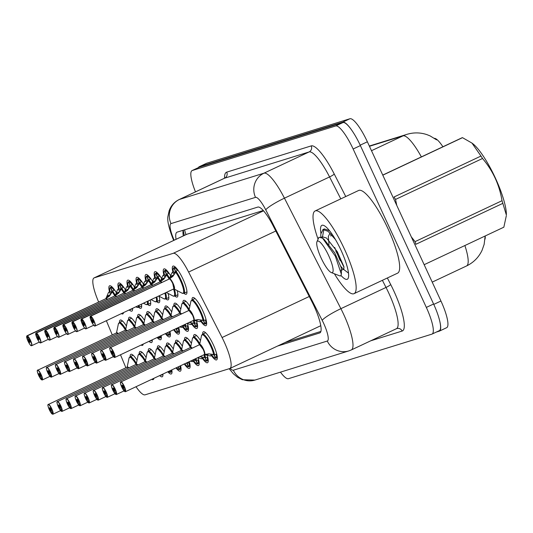 <?xml version="1.0" encoding="UTF-8"?>
<svg xmlns="http://www.w3.org/2000/svg" width="533" height="533" viewBox="0 0 533 533"><rect width="100%" height="100%" fill="white"/><g stroke="black" fill="none" stroke-linecap="round" stroke-linejoin="round"><path stroke-width="0.8" d="M163.904 275.135A15.537 3.498 64.8 0 1 163.951 268.918A15.537 3.498 64.8 0 1 170.713 275.808M118.599 289.199A15.537 3.498 64.8 0 1 118.646 282.983A15.537 3.498 64.8 0 1 125.408 289.872M127.66 286.388A15.537 3.498 64.8 0 1 127.707 280.171A15.537 3.498 64.8 0 1 134.469 287.06M154.843 277.946A15.537 3.498 64.8 0 1 154.89 271.73A15.537 3.498 64.8 0 1 161.652 278.619M145.782 280.758A15.537 3.498 64.8 0 1 145.829 274.542A15.537 3.498 64.8 0 1 152.591 281.437M136.721 283.576A15.537 3.498 64.8 0 1 136.768 277.36A15.537 3.498 64.8 0 1 143.53 284.249M109.545 292.017A15.537 3.498 64.8 0 1 109.585 285.801A15.537 3.498 64.8 0 1 116.347 292.69M172.965 272.316A15.537 3.498 64.8 0 1 173.012 266.1A15.537 3.498 64.8 0 1 182.999 279.112A15.537 3.498 64.8 0 1 186.244 294.223A15.537 3.498 64.8 0 1 183.978 293.27M164.824 308.334A15.537 3.498 64.8 0 1 165.536 305.982A15.537 3.498 64.8 0 1 171.713 311.925M173.885 305.522A15.537 3.498 64.8 0 1 174.597 303.164A15.537 3.498 64.8 0 1 180.774 309.113M182.946 302.704A15.537 3.498 64.8 0 1 183.658 300.352A15.537 3.498 64.8 0 1 189.835 306.302M146.702 313.964A15.537 3.498 64.8 0 1 147.414 311.605A15.537 3.498 64.8 0 1 153.591 317.555M137.641 316.775A15.537 3.498 64.8 0 1 138.353 314.423A15.537 3.498 64.8 0 1 144.53 320.366M155.763 311.145A15.537 3.498 64.8 0 1 156.475 308.794A15.537 3.498 64.8 0 1 162.652 314.743M128.58 319.587A15.537 3.498 64.8 0 1 129.292 317.235A15.537 3.498 64.8 0 1 135.469 323.185M119.519 322.405A15.537 3.498 64.8 0 1 120.231 320.047A15.537 3.498 64.8 0 1 126.414 325.996M192.007 299.892A15.537 3.498 64.8 0 1 192.719 297.541A15.537 3.498 64.8 0 1 202.7 310.552A15.537 3.498 64.8 0 1 205.951 325.656A15.537 3.498 64.8 0 1 200.774 321.226M130.165 356.65A15.537 3.498 64.8 0 1 130.878 354.298A15.537 3.498 64.8 0 1 137.054 360.248M139.226 353.839A15.537 3.498 64.8 0 1 139.939 351.487A15.537 3.498 64.8 0 1 146.115 357.43M148.287 351.027A15.537 3.498 64.8 0 1 149 348.669A15.537 3.498 64.8 0 1 155.176 354.618M157.348 348.209A15.537 3.498 64.8 0 1 158.061 345.857A15.537 3.498 64.8 0 1 164.237 351.807M166.409 345.397A15.537 3.498 64.8 0 1 167.122 343.045A15.537 3.498 64.8 0 1 173.298 348.988M175.47 342.586A15.537 3.498 64.8 0 1 176.183 340.227A15.537 3.498 64.8 0 1 182.359 346.177M184.531 339.768A15.537 3.498 64.8 0 1 185.237 337.416A15.537 3.498 64.8 0 1 191.42 343.365M193.592 336.956A15.537 3.498 64.8 0 1 194.298 334.604A15.537 3.498 64.8 0 1 200.481 340.547M202.653 334.144A15.537 3.498 64.8 0 1 203.359 331.786A15.537 3.498 64.8 0 1 213.347 344.798A15.537 3.498 64.8 0 1 216.598 359.908A15.537 3.498 64.8 0 1 211.421 355.478M120.491 354.765L125.748 367.444A27.423 6.169 -115.2 0 0 125.875 367.763M484.97 239.284A24.678 5.55 -115.2 0 0 485.19 235.972M442.903 146.768A24.678 5.55 -115.2 0 0 434.435 138.32M263.282 210.502L186.777 234.273L94.055 277.92A27.423 6.169 -115.2 0 0 97.885 300.226L98.645 302.064M135.995 386.731A27.423 6.169 -115.2 0 0 145.096 394.826L229.71 368.55A27.423 6.169 -115.2 0 0 229.89 368.483A27.423 6.169 -115.2 0 0 222.068 337.529L188.615 272.05A27.423 6.169 -115.2 0 0 173.258 253.308L94.234 277.846A27.423 6.169 -115.2 0 0 94.055 277.92M106.367 320.706L112.263 334.911M177.176 290.605A15.537 3.498 64.8 0 1 177.183 297.034A15.537 3.498 64.8 0 1 174.917 296.082M168.115 293.416A15.537 3.498 64.8 0 1 168.122 299.846A15.537 3.498 64.8 0 1 165.856 298.893M159.054 296.228A15.537 3.498 64.8 0 1 159.061 302.664A15.537 3.498 64.8 0 1 156.795 301.711M150.246 300.052A15.537 3.498 64.8 0 1 150 305.476A15.537 3.498 64.8 0 1 147.734 304.523M141.452 304.19A15.537 3.498 64.8 0 1 140.945 308.287A15.537 3.498 64.8 0 1 138.673 307.334M132.57 308.374A15.537 3.498 64.8 0 1 131.884 311.105A15.537 3.498 64.8 0 1 129.612 310.153M123.496 312.644A15.537 3.498 64.8 0 1 122.823 313.917A15.537 3.498 64.8 0 1 121.411 313.624M196.517 320.779A15.537 3.498 64.8 0 1 196.89 328.468A15.537 3.498 64.8 0 1 191.713 324.044M187.456 323.591A15.537 3.498 64.8 0 1 187.829 331.286A15.537 3.498 64.8 0 1 182.652 326.856M178.682 327.382A15.537 3.498 64.8 0 1 178.768 334.098A15.537 3.498 64.8 0 1 173.651 329.747M169.947 331.486A15.537 3.498 64.8 0 1 169.707 336.909A15.537 3.498 64.8 0 1 165.377 333.638M161.159 335.623A15.537 3.498 64.8 0 1 160.646 339.728A15.537 3.498 64.8 0 1 157.162 337.509M152.271 339.807A15.537 3.498 64.8 0 1 151.585 342.539A15.537 3.498 64.8 0 1 149.047 341.327M143.197 344.078A15.537 3.498 64.8 0 1 142.524 345.351A15.537 3.498 64.8 0 1 141.118 345.058M207.164 355.025A15.537 3.498 64.8 0 1 207.537 362.72A15.537 3.498 64.8 0 1 202.36 358.289M198.103 357.843A15.537 3.498 64.8 0 1 198.476 365.531A15.537 3.498 64.8 0 1 193.299 361.108M189.322 361.627A15.537 3.498 64.8 0 1 189.415 368.35A15.537 3.498 64.8 0 1 184.298 363.999M180.594 365.738A15.537 3.498 64.8 0 1 180.354 371.161A15.537 3.498 64.8 0 1 176.023 367.89M171.806 369.875A15.537 3.498 64.8 0 1 171.293 373.973A15.537 3.498 64.8 0 1 167.808 371.754M162.918 374.059A15.537 3.498 64.8 0 1 162.232 376.791A15.537 3.498 64.8 0 1 159.687 375.578M153.844 378.33A15.537 3.498 64.8 0 1 153.171 379.603A15.537 3.498 64.8 0 1 151.765 379.309M439.518 320.166A27.423 6.169 64.8 0 1 439.432 331.1A27.423 6.169 64.8 0 1 439.252 331.166L436.267 332.092M198.403 167.609A27.423 6.169 64.8 0 1 199.215 166.736A27.423 6.169 64.8 0 1 199.395 166.662L342.679 122.164A27.423 6.169 64.8 0 1 351.773 130.259M199.215 166.736L206.471 163.318A27.423 6.169 64.8 0 1 206.651 163.251L349.928 118.752A27.423 6.169 64.8 0 1 367.37 141.785L440.951 301.025A27.423 6.169 64.8 0 1 446.681 327.682L439.432 331.1M195.484 191.873A27.423 6.169 64.8 0 1 192.073 170.587A27.423 6.169 64.8 0 1 192.26 170.513L335.697 125.968A27.423 6.169 64.8 0 1 353.139 149.007L426.333 307.414A27.423 6.169 64.8 0 1 432.07 334.071A27.423 6.169 64.8 0 1 431.883 334.144L288.446 378.69A27.423 6.169 64.8 0 1 280.458 372.141M192.073 170.587L199.329 167.169A27.423 6.169 64.8 0 1 199.509 167.102L342.952 122.557A27.423 6.169 64.8 0 1 360.388 145.589L433.589 304.003A27.423 6.169 64.8 0 1 439.319 330.66L432.07 334.071M277.526 346.057L319.693 332.965A27.423 6.169 -115.2 0 0 319.873 332.892A27.423 6.169 -115.2 0 0 312.052 301.945L273.163 225.825A27.423 6.169 -115.2 0 0 257.812 207.077L177.156 232.128A27.423 6.169 -115.2 0 0 176.976 232.195A27.423 6.169 -115.2 0 0 176.057 239.324M320.906 331.426L284.782 342.646M183.305 235.912A27.423 6.169 64.8 0 1 183.192 230.249M215.838 358.203L215.592 358.316A13.711 3.085 64.8 0 1 212.281 355.731L210.262 355.964A13.711 3.085 -115.2 0 1 210.255 355.957L204.232 354.598M204.219 354.545L204.399 354.612A5.65 1.273 64.8 0 1 204.299 354.585A0.46 0.446 -118.3 0 1 204.339 354.565L208.743 353.865L214.506 354.638C213.04 346.843 204.892 332.832 202.62 334.164A13.711 3.085 -115.2 0 0 202.527 334.198A13.711 3.085 -115.2 0 0 202.527 334.204L205.631 332.739M120.545 382.154A5.483 1.233 64.8 0 1 120.778 381.775A5.483 1.233 64.8 0 1 124.302 386.365A5.483 1.233 64.8 0 1 125.462 391.688L125.222 391.602A5.303 1.193 -115.2 0 0 124.096 386.452A5.303 1.193 -115.2 0 0 120.724 382.001A5.303 1.193 -115.2 0 0 121.797 387.165A5.303 1.193 -115.2 0 0 125.122 391.628L123.756 388.444M216.171 354.332L214.506 354.638A13.711 3.085 -115.2 0 0 211.341 345.684A13.711 3.085 -115.2 0 0 202.62 334.164L201.507 335.67A13.365 3.005 64.8 0 1 207.23 339.708A13.365 3.005 64.8 0 1 213.74 354.725M216.025 354.218L216.245 354.498A13.711 3.085 64.8 0 1 215.852 358.236L214.286 354.931A10.054 2.259 -115.2 0 0 214.559 354.618M203.113 349.268A5.483 1.233 -115.2 0 0 199.622 344.664A5.483 1.233 -115.2 0 0 199.589 344.678L203.106 349.268A5.483 1.233 -115.2 0 1 204.272 354.598L125.462 391.688M123.696 388.47A1.826 0.413 64.8 0 1 122.55 386.931A1.826 0.413 64.8 0 1 122.17 385.152A1.826 0.413 64.8 0 1 123.343 386.685A1.826 0.413 64.8 0 1 123.729 388.464L125.222 391.602M215.852 358.236L217.304 357.55M215.592 358.316L214.093 354.991L214.399 354.845M213.113 354.592A10.054 2.259 -115.2 0 0 214.093 354.991M205.192 323.951L204.945 324.064A13.711 3.085 64.8 0 1 201.634 321.486L199.615 321.712A13.711 3.085 -115.2 0 0 199.615 321.712L193.586 320.346M193.646 320.333L193.752 320.366A5.65 1.273 64.8 0 1 193.652 320.333A0.46 0.446 -118.3 0 1 193.692 320.313L198.103 319.613L203.859 320.386C202.393 312.591 194.245 298.587 191.973 299.912A13.711 3.085 -115.2 0 0 191.88 299.952L194.985 298.493M109.905 347.909A5.483 1.233 64.8 0 1 110.131 347.523A5.483 1.233 64.8 0 1 113.656 352.113A5.483 1.233 64.8 0 1 114.815 357.436L114.575 357.35A5.303 1.193 -115.2 0 0 113.456 352.2A5.303 1.193 -115.2 0 0 110.084 347.749A5.303 1.193 -115.2 0 0 111.157 352.919A5.303 1.193 -115.2 0 0 114.475 357.383L113.109 354.198L114.575 357.35M205.525 320.086L203.859 320.386A13.711 3.085 -115.2 0 0 200.694 311.432A13.711 3.085 -115.2 0 0 191.973 299.912L190.861 301.418A13.365 3.005 64.8 0 1 196.584 305.456A13.365 3.005 64.8 0 1 203.093 320.48M205.385 319.967L205.598 320.253A13.711 3.085 64.8 0 1 205.205 323.984L203.639 320.679A10.054 2.259 -115.2 0 0 203.919 320.366M192.466 315.023A5.483 1.233 -115.2 0 0 188.975 310.413A5.483 1.233 -115.2 0 0 188.942 310.426L192.466 315.023A5.483 1.233 -115.2 0 1 193.626 320.346L114.815 357.436M113.049 354.225A1.826 0.413 64.8 0 1 111.91 352.686A1.826 0.413 64.8 0 1 111.524 350.907A1.826 0.413 64.8 0 1 112.703 352.44A1.826 0.413 64.8 0 1 113.089 354.212M205.205 323.984L206.664 323.298M204.945 324.064L203.453 320.739L203.759 320.599M202.467 320.34A10.054 2.259 -115.2 0 0 203.453 320.739M175.31 267.086L174.018 267.693A13.711 3.085 64.8 0 1 177.329 270.278L176.123 271.564C181.307 278.173 186.55 293.137 183.765 293.363L183.852 293.323A13.711 3.085 -115.2 0 0 183.858 293.323A13.711 3.085 -115.2 0 0 180.987 279.998A13.711 3.085 -115.2 0 0 176.123 271.564L172.912 276.321L169.387 278.932A0.46 0.446 83.3 0 1 169.341 278.966A5.483 1.233 -115.2 0 1 172.759 283.583L173.905 288.919A5.483 1.233 -115.2 0 0 172.759 283.583M90.403 316.096L90.33 316.336A5.303 1.193 -115.2 0 0 91.449 321.479C89.138 315.329 90.457 318.021 90.077 316.908L90.403 316.096L169.227 278.999A0.46 0.446 61.7 0 0 169.287 278.966L169.361 278.546L169.274 278.972A5.65 1.273 64.8 0 1 169.361 278.792L171.873 272.883A13.711 3.085 -115.2 0 0 171.873 272.889L173.365 271.504A13.711 3.085 64.8 0 1 173.758 267.773L175.277 267.053M170.533 276.427L174.031 274.781M175.497 270.991L175.324 271.077A10.054 2.259 -115.2 0 0 174.937 273.182M173.871 288.933A5.483 1.233 -115.2 0 0 173.905 288.919L173.905 288.919A5.483 1.233 64.8 0 0 172.919 283.942A5.483 1.233 64.8 0 0 169.514 278.992M90.517 316.062A5.483 1.233 64.8 0 1 93.948 320.679A5.483 1.233 64.8 0 1 95.094 326.009L94.654 326.009C94.008 324.883 95.327 328.361 91.443 321.479A5.303 1.193 -115.2 0 0 94.821 325.936A5.303 1.193 -115.2 0 0 93.748 320.766A5.303 1.193 -115.2 0 0 90.43 316.302L169.327 278.966M91.816 319.474L91.849 319.454A1.826 0.413 64.8 0 1 92.995 320.999A1.826 0.413 64.8 0 1 93.375 322.778A1.826 0.413 64.8 0 1 92.202 321.246A1.826 0.413 64.8 0 1 91.816 319.474L90.33 316.336M175.324 271.077L173.758 267.773M174.018 267.693L175.51 271.017A10.054 2.259 -115.2 0 1 176.47 271.397M90.43 316.302L91.849 319.46M173.525 275.028L172.419 276.66M317.921 238.771A45.705 10.28 64.8 0 1 315.123 210.955A45.705 10.28 64.8 0 1 344.498 249.224A45.705 10.28 64.8 0 1 354.052 293.656A45.705 10.28 64.8 0 1 334.398 273.775M315.123 210.955L358.642 190.474A45.705 10.28 64.8 0 1 388.011 228.744A45.705 10.28 64.8 0 1 397.565 273.176L354.052 293.656M320.926 233.254A29.801 6.702 64.8 0 1 323.638 225.406A29.801 6.702 64.8 0 1 341.047 250.297A29.801 6.702 64.8 0 1 348.335 277.88A29.801 6.702 64.8 0 1 341.08 275.561M335.797 250.943L344.012 267.213M395.546 199.422A49.356 11.106 64.8 0 0 394.027 196.99L480.986 156.056L471.971 143.084L472.811 143.723A42.96 9.667 64.8 0 1 494.831 176.883A42.96 9.667 64.8 0 1 506.35 214.979L502.846 203.359L415.88 244.294A49.356 11.106 64.8 0 0 415.06 241.642L502.019 200.708C499.401 184.764 492.898 170.693 482.512 158.488L395.546 199.422L396.759 205.378M461.811 137.874L382.754 175.077L461.791 137.88A49.356 11.106 64.8 0 1 461.811 137.874A49.356 11.106 64.8 0 1 462.131 137.747A49.356 11.106 64.8 0 1 462.497 137.661L382.801 175.17M471.971 143.084L462.497 137.661M480.986 156.056A49.356 11.106 64.8 0 1 482.512 158.488M502.019 200.708A49.356 11.106 64.8 0 1 502.846 203.359M503.832 227.198A49.356 11.106 64.8 0 0 503.845 227.191L424.161 264.694L503.865 227.185A49.356 11.106 64.8 0 1 503.845 227.191L506.323 215.718M411.309 236.872L415.06 241.642M335.47 239.57L328.108 231.362L323.058 229.523L320.866 233.887L320.733 237.138M328.988 230.496L324.337 228.917L322.831 229.61M323.924 229.11L322.285 237.965M334.671 247.439L340.167 260.617M317.615 241.056A17.416 3.918 64.8 0 1 328.694 255.68A17.416 3.918 64.8 0 1 332.219 272.656A17.416 3.918 64.8 0 1 331.313 272.57A17.416 3.918 64.8 0 1 321.372 258.525A17.416 3.918 64.8 0 1 316.882 241.909A17.416 3.918 64.8 0 1 317.615 241.056M316.882 241.909L318.954 237.225L322.598 238.191L335.317 256.16L341.373 274.248L340.774 275.894L339.834 275.894L331.313 272.57M329.987 233.188L328.308 236.505L329.001 244.381M340.887 270.418L343.825 269.238L343.905 266.673L337.296 251.696L326.516 238.018L322.312 236.799L321.499 237.471M341.373 274.248L341.347 267.879L334.737 252.902L323.964 239.23L322.598 238.191M331.06 234.16L330.813 236.066M341.02 266.587L343.085 268.998L348.302 272.963M111.49 384.973A5.483 1.233 64.8 0 1 111.717 384.586A5.483 1.233 64.8 0 1 115.241 389.177A5.483 1.233 64.8 0 1 116.401 394.5L116.161 394.413A5.303 1.193 -115.2 0 0 115.041 389.27A5.303 1.193 -115.2 0 0 111.663 384.813A5.303 1.193 -115.2 0 0 112.736 389.983A5.303 1.193 -115.2 0 0 116.061 394.447L114.695 391.262M199.808 343.732A13.711 3.085 -115.2 0 0 193.559 336.976A13.711 3.085 -115.2 0 0 193.466 337.016L196.57 335.557M206.777 361.014L206.531 361.127A13.711 3.085 64.8 0 1 203.22 358.549L201.201 358.776A13.711 3.085 -115.2 0 0 201.201 358.776L197.716 357.683L199.922 356.644M199.682 356.677L204.679 357.543L207.184 357.317A13.711 3.085 64.8 0 1 206.791 361.048L205.225 357.743A10.054 2.259 -115.2 0 0 205.498 357.43M191.807 348.335A5.483 1.233 -115.2 0 0 190.561 347.476A5.483 1.233 -115.2 0 0 190.528 347.489L191.807 348.335A5.483 1.233 64.8 0 0 190.561 347.476A5.65 1.273 64.8 0 1 192.173 348.169M114.635 391.289A1.826 0.413 64.8 0 1 113.489 389.75A1.826 0.413 64.8 0 1 113.109 387.971A1.826 0.413 64.8 0 1 114.282 389.503A1.826 0.413 64.8 0 1 114.675 391.275L116.161 394.413M206.791 361.048L208.243 360.368M206.531 361.127L205.032 357.803L205.345 357.663M116.401 394.5L124.049 390.902M200.195 344.405L193.559 336.976L192.446 338.482A13.365 3.005 64.8 0 1 199.495 344.724M204.052 357.41A10.054 2.259 -115.2 0 0 205.032 357.803M205.452 357.456L205.445 357.45A13.711 3.085 -115.2 0 0 204.725 354.751M102.429 387.784A5.483 1.233 64.8 0 1 102.656 387.398A5.483 1.233 64.8 0 1 106.18 391.995A5.483 1.233 64.8 0 1 107.34 397.318L107.1 397.225A5.303 1.193 -115.2 0 0 105.98 392.081A5.303 1.193 -115.2 0 0 102.603 387.624A5.303 1.193 -115.2 0 0 103.682 392.794A5.303 1.193 -115.2 0 0 107 397.258L105.634 394.074M190.747 346.543A13.711 3.085 -115.2 0 0 184.498 339.794A13.711 3.085 -115.2 0 0 184.405 339.827L187.509 338.368M197.716 363.832L197.47 363.946A13.711 3.085 64.8 0 1 194.159 361.361L192.14 361.587A13.711 3.085 -115.2 0 0 192.14 361.587L190.308 361.167M193.159 359.828L195.618 360.355L198.123 360.128A13.711 3.085 64.8 0 1 197.73 363.866L196.164 360.561A10.054 2.259 -115.2 0 0 196.437 360.248M182.746 351.154A5.483 1.233 -115.2 0 0 181.5 350.294A5.483 1.233 -115.2 0 0 181.467 350.308L182.746 351.154A5.483 1.233 64.8 0 0 181.5 350.294A5.65 1.273 64.8 0 1 183.112 350.98M105.574 394.1A1.826 0.413 64.8 0 1 104.435 392.561A1.826 0.413 64.8 0 1 104.048 390.782A1.826 0.413 64.8 0 1 105.228 392.315A1.826 0.413 64.8 0 1 105.614 394.087L107.1 397.225M197.73 363.866L199.182 363.18M197.47 363.946L195.977 360.621L196.284 360.475M107.34 397.318L114.988 393.714M191.134 347.223L184.498 339.794L183.385 341.293A13.365 3.005 64.8 0 1 190.434 347.536M194.991 360.221A10.054 2.259 -115.2 0 0 195.977 360.621M196.391 360.268L196.384 360.261A13.711 3.085 -115.2 0 0 195.951 358.509M93.368 390.596A5.483 1.233 64.8 0 1 93.595 390.216A5.483 1.233 64.8 0 1 97.119 394.806A5.483 1.233 64.8 0 1 98.279 400.13L98.039 400.043A5.303 1.193 -115.2 0 0 96.919 394.893A5.303 1.193 -115.2 0 0 93.541 390.442A5.303 1.193 -115.2 0 0 94.621 395.606A5.303 1.193 -115.2 0 0 97.939 400.07L96.573 396.885M181.693 349.362A13.711 3.085 -115.2 0 0 175.437 342.606A13.711 3.085 -115.2 0 0 175.344 342.639A13.711 3.085 -115.2 0 0 175.344 342.646L178.448 341.18M184.998 363.666L185.098 364.172A13.711 3.085 64.8 0 0 188.409 366.757L188.655 366.644M185.098 364.172L183.885 364.026M186.21 363.093L189.062 362.94A13.711 3.085 64.8 0 1 188.669 366.677L187.103 363.373A10.054 2.259 -115.2 0 0 187.383 363.06M173.685 353.965A5.483 1.233 -115.2 0 0 172.439 353.106A5.483 1.233 -115.2 0 0 172.406 353.119L173.685 353.965A5.483 1.233 64.8 0 0 172.439 353.106A5.65 1.273 64.8 0 1 174.051 353.792M96.513 396.912A1.826 0.413 64.8 0 1 95.374 395.373A1.826 0.413 64.8 0 1 94.987 393.594A1.826 0.413 64.8 0 1 96.167 395.126A1.826 0.413 64.8 0 1 96.553 396.905L98.039 400.043M188.669 366.677L190.128 365.991M188.409 366.757L186.916 363.433L187.223 363.286M98.279 400.13L105.927 396.532M182.073 350.034L175.437 342.606L174.324 344.111A13.365 3.005 64.8 0 1 181.373 350.348M186.097 363.153A10.054 2.259 -115.2 0 0 186.916 363.433M187.33 363.086L187.323 363.08A13.711 3.085 -115.2 0 0 187.223 362.62M84.307 393.414A5.483 1.233 64.8 0 1 84.534 393.028A5.483 1.233 64.8 0 1 88.058 397.618A5.483 1.233 64.8 0 1 89.218 402.941L88.978 402.855A5.303 1.193 -115.2 0 0 87.858 397.705A5.303 1.193 -115.2 0 0 84.487 393.254A5.303 1.193 -115.2 0 0 85.56 398.424A5.303 1.193 -115.2 0 0 88.878 402.888L87.512 399.703M172.632 352.173A13.711 3.085 -115.2 0 0 166.376 345.417A13.711 3.085 -115.2 0 0 166.289 345.457A13.711 3.085 -115.2 0 0 166.283 345.457L169.387 343.998M176.57 367.63A13.711 3.085 64.8 0 0 179.348 369.569L179.594 369.456M164.624 356.777A5.483 1.233 -115.2 0 0 163.378 355.917A5.483 1.233 -115.2 0 0 163.345 355.931L164.624 356.777A5.483 1.233 64.8 0 0 163.378 355.917A5.65 1.273 64.8 0 1 164.99 356.61M87.452 399.73A1.826 0.413 64.8 0 1 86.313 398.191A1.826 0.413 64.8 0 1 85.926 396.412A1.826 0.413 64.8 0 1 87.106 397.944A1.826 0.413 64.8 0 1 87.492 399.717L88.978 402.855M178.335 366.804L179.608 369.489L181.067 368.809M179.348 369.569L178.142 366.891M89.218 402.941L96.866 399.344M173.012 352.846L166.376 345.417L165.263 346.923A13.365 3.005 64.8 0 1 172.312 353.166M180.047 365.998A13.711 3.085 64.8 0 1 179.608 369.489M169.521 278.153A13.711 3.085 -115.2 0 0 167.062 274.375L163.851 279.132L160.333 281.75A0.46 0.446 83.3 0 1 160.28 281.777A5.483 1.233 -115.2 0 1 161.459 282.65A5.483 1.233 64.8 0 0 160.453 281.804M160.226 281.784L160.3 281.364L160.213 281.79A0.46 0.446 61.7 0 0 160.226 281.784L160.426 281.69M81.342 318.907L81.269 319.147A5.303 1.193 -115.2 0 0 82.388 324.297C80.077 318.141 81.396 320.833 81.016 319.72L81.342 318.907L160.167 281.817A0.46 0.446 61.7 0 0 160.186 281.804A5.65 1.273 64.8 0 1 160.306 281.604L162.812 275.694A13.711 3.085 -115.2 0 0 162.812 275.708L164.304 274.322A13.711 3.085 64.8 0 1 164.697 270.584L166.216 269.871M174.704 296.175L174.797 296.141A13.711 3.085 -115.2 0 0 174.797 296.141A13.711 3.085 -115.2 0 0 174.404 289.146L174.797 296.141L177.895 294.682M168.348 273.489L168.268 273.089A13.711 3.085 64.8 0 0 164.957 270.504L166.249 269.898M167.062 274.375L168.355 273.276M161.472 279.245L164.977 277.593M166.443 273.809L166.263 273.889A10.054 2.259 -115.2 0 0 165.876 276.001M81.456 318.874A5.483 1.233 64.8 0 1 84.887 323.491A5.483 1.233 64.8 0 1 86.033 328.821L85.593 328.821C84.947 327.702 86.266 331.18 82.382 324.297A5.303 1.193 -115.2 0 0 85.76 328.748A5.303 1.193 -115.2 0 0 84.687 323.578A5.303 1.193 -115.2 0 0 81.369 319.114L160.266 281.777M82.755 322.285L82.788 322.272A1.826 0.413 64.8 0 1 83.934 323.817A1.826 0.413 64.8 0 1 84.314 325.59A1.826 0.413 64.8 0 1 83.141 324.057A1.826 0.413 64.8 0 1 82.755 322.285L81.269 319.147M166.263 273.889L164.697 270.584M164.957 270.504L166.449 273.829A10.054 2.259 -115.2 0 1 167.409 274.215M164.457 277.84L163.358 279.479M81.369 319.114L82.788 322.272M160.46 280.964A13.711 3.085 -115.2 0 0 158.001 277.193L154.79 281.944L151.272 284.562A0.46 0.446 83.3 0 1 151.219 284.595A5.483 1.233 -115.2 0 1 152.398 285.468A5.483 1.233 64.8 0 0 151.399 284.615M72.281 321.725L72.208 321.959A5.303 1.193 -115.2 0 0 73.327 327.109C71.016 320.953 72.335 323.651 71.955 322.532L72.281 321.725L151.106 284.629A0.46 0.446 61.7 0 0 151.165 284.595L151.239 284.176L151.152 284.602A5.65 1.273 64.8 0 1 151.245 284.422L153.751 278.512A13.711 3.085 -115.2 0 0 153.751 278.519L155.243 277.133A13.711 3.085 64.8 0 1 155.636 273.402L157.155 272.683M165.643 298.986L165.736 298.953A13.711 3.085 -115.2 0 0 165.736 298.953A13.711 3.085 -115.2 0 0 165.596 292.824L165.736 298.953L168.834 297.494M159.287 276.301L159.207 275.901A13.711 3.085 64.8 0 0 155.896 273.322L157.188 272.709M158.001 277.2L159.294 276.087M152.411 282.057L155.916 280.405M157.382 276.62L157.202 276.707A10.054 2.259 -115.2 0 0 156.815 278.812M72.395 321.685A5.483 1.233 64.8 0 1 75.826 326.309A5.483 1.233 64.8 0 1 76.972 331.639L76.532 331.633C75.886 330.513 77.205 333.991 73.321 327.109A5.303 1.193 -115.2 0 0 76.699 331.559A5.303 1.193 -115.2 0 0 75.626 326.396A5.303 1.193 -115.2 0 0 72.308 321.932L151.205 284.595M73.694 325.097L73.727 325.083A1.826 0.413 64.8 0 1 74.873 326.629A1.826 0.413 64.8 0 1 75.253 328.408A1.826 0.413 64.8 0 1 74.08 326.876A1.826 0.413 64.8 0 1 73.694 325.097L72.208 321.959M157.202 276.707L155.636 273.402M155.896 273.322L157.388 276.647A10.054 2.259 -115.2 0 1 158.348 277.027M72.308 321.932L73.727 325.09M155.403 280.658L154.297 282.29M151.399 283.776A13.711 3.085 -115.2 0 0 148.94 280.005L145.736 284.762L142.211 287.374A0.46 0.446 83.3 0 1 142.158 287.407A5.483 1.233 -115.2 0 1 143.337 288.28A5.483 1.233 64.8 0 0 142.338 287.434M147.015 282.93L145.496 280.944L144.69 281.324A13.711 3.085 -115.2 0 0 144.69 281.331L142.184 287.234A5.65 1.273 64.8 0 0 142.098 287.414L142.178 286.987L142.091 287.414A0.46 0.446 61.7 0 0 142.104 287.407L142.304 287.314M63.22 324.537L63.147 324.777A5.303 1.193 -115.2 0 0 64.266 329.92C61.955 323.771 63.274 326.462 62.894 325.35L63.22 324.537L142.044 287.44A0.46 0.446 61.7 0 0 142.064 287.434L142.071 287.5M156.582 301.805L156.675 301.765A13.711 3.085 -115.2 0 0 156.675 301.765A13.711 3.085 -115.2 0 0 156.875 296.934L156.675 301.765L159.773 300.306M150.226 279.112L150.146 278.719A13.711 3.085 64.8 0 0 146.835 276.134L148.127 275.528M148.94 280.005L150.233 278.906M143.35 284.869L146.855 283.223M148.321 279.432L148.141 279.519A10.054 2.259 -115.2 0 0 147.754 281.624M63.334 324.504A5.483 1.233 64.8 0 1 66.765 329.121A5.483 1.233 64.8 0 1 67.911 334.451L67.471 334.451C66.825 333.325 68.144 336.803 64.26 329.92A5.303 1.193 -115.2 0 0 67.638 334.378A5.303 1.193 -115.2 0 0 66.565 329.207A5.303 1.193 -115.2 0 0 63.247 324.744L142.144 287.407M64.633 327.915L64.666 327.895A1.826 0.413 64.8 0 1 65.812 329.441A1.826 0.413 64.8 0 1 66.192 331.22A1.826 0.413 64.8 0 1 65.019 329.687A1.826 0.413 64.8 0 1 64.633 327.915L63.147 324.777M148.141 279.519L146.575 276.214L148.094 275.494M146.835 276.134L148.327 279.459A10.054 2.259 -115.2 0 1 149.287 279.838M63.247 324.744L64.666 327.902M146.342 283.469L145.236 285.102M145.496 280.944L146.182 279.945A13.711 3.085 64.8 0 1 146.575 276.214M142.338 286.594A13.711 3.085 -115.2 0 0 139.879 282.816L136.675 287.573L133.15 290.192A0.46 0.446 83.3 0 1 133.097 290.219A5.483 1.233 -115.2 0 1 134.276 291.091A5.483 1.233 64.8 0 0 133.277 290.245M54.159 327.349L54.086 327.588A5.303 1.193 -115.2 0 0 55.205 332.739C52.894 326.582 54.213 329.274 53.833 328.161L54.159 327.349L132.983 290.258A0.46 0.446 61.7 0 0 133.043 290.225L133.117 289.805L133.03 290.232M147.521 304.616L147.614 304.583A13.711 3.085 -115.2 0 0 147.614 304.583A13.711 3.085 -115.2 0 0 148.081 301.072L147.614 304.583L150.712 303.124M141.165 281.93L141.085 281.531A13.711 3.085 64.8 0 0 137.774 278.946L139.066 278.339M139.886 282.823L141.172 281.717M133.01 290.312L133.043 290.212A5.65 1.273 64.8 0 1 133.123 290.045L134.289 287.687L137.794 286.034M139.26 282.25L139.08 282.33A10.054 2.259 -115.2 0 0 138.693 284.442M54.273 327.315A5.483 1.233 64.8 0 1 57.704 331.932A5.483 1.233 64.8 0 1 58.85 337.262L58.41 337.262C57.764 336.136 59.083 339.621 55.199 332.739A5.303 1.193 -115.2 0 0 58.577 337.189A5.303 1.193 -115.2 0 0 57.504 332.019A5.303 1.193 -115.2 0 0 54.186 327.555L133.083 290.219M55.572 330.726L55.605 330.713A1.826 0.413 64.8 0 1 56.751 332.252A1.826 0.413 64.8 0 1 57.131 334.031A1.826 0.413 64.8 0 1 55.958 332.499A1.826 0.413 64.8 0 1 55.572 330.726L54.086 327.588M139.08 282.33L137.514 279.026L139.033 278.313M137.774 278.946L139.266 282.27A10.054 2.259 -115.2 0 1 140.226 282.657M54.186 327.555L55.605 330.713M134.289 287.687L135.629 284.136A13.711 3.085 -115.2 0 0 135.629 284.149M137.281 286.281L136.175 287.92M135.629 284.136L137.121 282.763A13.711 3.085 64.8 0 1 137.514 279.026M100.844 350.721A5.483 1.233 64.8 0 1 101.07 350.334A5.483 1.233 64.8 0 1 104.595 354.931A5.483 1.233 64.8 0 1 105.754 360.255L105.514 360.161A5.303 1.193 -115.2 0 0 104.395 355.018A5.303 1.193 -115.2 0 0 101.023 350.561A5.303 1.193 -115.2 0 0 102.096 355.731A5.303 1.193 -115.2 0 0 105.414 360.195L104.048 357.01L105.514 360.161M189.168 309.48A13.711 3.085 -115.2 0 0 182.912 302.731A13.711 3.085 -115.2 0 0 182.826 302.764A13.711 3.085 -115.2 0 0 182.819 302.764L185.924 301.305M196.131 326.762L195.884 326.882A13.711 3.085 64.8 0 1 192.573 324.297L190.554 324.524A13.711 3.085 -115.2 0 0 190.554 324.524L187.07 323.431L189.282 322.392M189.042 322.425L194.032 323.291L196.537 323.065A13.711 3.085 64.8 0 1 196.144 326.802L194.578 323.498A10.054 2.259 -115.2 0 0 194.858 323.185M181.16 314.09A5.483 1.233 -115.2 0 0 179.914 313.231A5.483 1.233 -115.2 0 0 179.881 313.244L181.16 314.09A5.483 1.233 64.8 0 0 179.914 313.231A5.65 1.273 64.8 0 1 181.526 313.917M103.995 357.037A1.826 0.413 64.8 0 1 102.849 355.498A1.826 0.413 64.8 0 1 102.463 353.719A1.826 0.413 64.8 0 1 103.642 355.251A1.826 0.413 64.8 0 1 104.028 357.023M196.144 326.802L197.603 326.116M195.884 326.882L194.392 323.558L194.698 323.411M105.754 360.255L113.402 356.65M189.548 310.153L182.912 302.731L181.8 304.23A13.365 3.005 64.8 0 1 188.849 310.473M193.406 323.158A10.054 2.259 -115.2 0 0 194.392 323.558M194.805 323.205L194.798 323.198A13.711 3.085 -115.2 0 0 194.079 320.5M91.783 353.532A5.483 1.233 64.8 0 1 92.009 353.152A5.483 1.233 64.8 0 1 95.534 357.743A5.483 1.233 64.8 0 1 96.693 363.066L96.453 362.98A5.303 1.193 -115.2 0 0 95.334 357.83A5.303 1.193 -115.2 0 0 91.962 353.379A5.303 1.193 -115.2 0 0 93.035 358.542A5.303 1.193 -115.2 0 0 96.353 363.006L94.987 359.822M180.107 312.298A13.711 3.085 -115.2 0 0 173.851 305.542A13.711 3.085 -115.2 0 0 173.765 305.576A13.711 3.085 -115.2 0 0 173.758 305.582L176.863 304.116M187.07 329.581L186.823 329.694A13.711 3.085 64.8 0 1 183.512 327.109L181.493 327.342A13.711 3.085 -115.2 0 0 181.493 327.342L179.661 326.916M182.513 325.576L184.971 326.103L187.476 325.876A13.711 3.085 64.8 0 1 187.083 329.614L185.517 326.309A10.054 2.259 -115.2 0 0 185.797 325.996M172.099 316.902A5.483 1.233 -115.2 0 0 170.853 316.042A5.483 1.233 -115.2 0 0 170.82 316.056L172.099 316.902A5.483 1.233 64.8 0 0 170.853 316.042A5.65 1.273 64.8 0 1 172.465 316.729M94.934 359.848A1.826 0.413 64.8 0 1 93.788 358.309A1.826 0.413 64.8 0 1 93.402 356.53A1.826 0.413 64.8 0 1 94.581 358.063A1.826 0.413 64.8 0 1 94.967 359.842L96.453 362.98M187.083 329.614L188.542 328.928M186.823 329.694L185.331 326.369L185.637 326.223M96.693 363.066L104.341 359.469M180.487 312.971L173.851 305.542L172.739 307.048A13.365 3.005 64.8 0 1 179.788 313.284M184.345 325.969A10.054 2.259 -115.2 0 0 185.331 326.369M185.744 326.023L185.737 326.016A13.711 3.085 -115.2 0 0 185.304 324.264M82.722 356.35A5.483 1.233 64.8 0 1 82.948 355.964A5.483 1.233 64.8 0 1 86.473 360.555A5.483 1.233 64.8 0 1 87.632 365.878L87.392 365.791A5.303 1.193 -115.2 0 0 86.273 360.641A5.303 1.193 -115.2 0 0 82.901 356.191A5.303 1.193 -115.2 0 0 83.974 361.361A5.303 1.193 -115.2 0 0 87.292 365.825L85.926 362.64L87.392 365.791M171.046 315.11A13.711 3.085 -115.2 0 0 164.79 308.354A13.711 3.085 -115.2 0 0 164.704 308.394A13.711 3.085 -115.2 0 0 164.697 308.394L167.802 306.935M174.351 329.414L174.451 329.927A13.711 3.085 64.8 0 0 177.762 332.505L178.009 332.392M174.451 329.927L173.238 329.774M175.57 328.841L178.415 328.694A13.711 3.085 64.8 0 1 178.022 332.425L176.456 329.121A10.054 2.259 -115.2 0 0 176.736 328.808M163.045 319.713A5.483 1.233 -115.2 0 0 161.792 318.854A5.483 1.233 -115.2 0 0 161.759 318.867L163.045 319.713A5.483 1.233 64.8 0 0 161.792 318.854A5.65 1.273 64.8 0 1 163.404 319.547M85.873 362.667A1.826 0.413 64.8 0 1 84.727 361.121A1.826 0.413 64.8 0 1 84.341 359.349A1.826 0.413 64.8 0 1 85.52 360.881A1.826 0.413 64.8 0 1 85.906 362.653M178.022 332.425L179.481 331.739M177.762 332.505L176.27 329.181L176.576 329.041M87.632 365.878L95.28 362.28M171.426 315.783L164.79 308.354L163.678 309.86A13.365 3.005 64.8 0 1 170.727 316.096M175.45 328.901A10.054 2.259 -115.2 0 0 176.27 329.181M176.683 328.834L176.676 328.828A13.711 3.085 -115.2 0 0 176.583 328.368M73.661 359.162A5.483 1.233 64.8 0 1 73.887 358.776A5.483 1.233 64.8 0 1 77.412 363.373A5.483 1.233 64.8 0 1 78.571 368.696L78.331 368.603A5.303 1.193 -115.2 0 0 77.212 363.459A5.303 1.193 -115.2 0 0 73.84 359.002A5.303 1.193 -115.2 0 0 74.913 364.172A5.303 1.193 -115.2 0 0 78.231 368.636L76.865 365.451M161.985 317.921A13.711 3.085 -115.2 0 0 155.729 311.172A13.711 3.085 -115.2 0 0 155.643 311.205A13.711 3.085 -115.2 0 0 155.636 311.205L158.741 309.746M165.93 333.385A13.711 3.085 64.8 0 0 168.708 335.324L168.948 335.204M153.984 322.532A5.483 1.233 -115.2 0 0 152.731 321.672A5.483 1.233 -115.2 0 0 152.698 321.685L153.984 322.532A5.483 1.233 64.8 0 0 152.731 321.672A5.65 1.273 64.8 0 1 154.35 322.358M76.812 365.478A1.826 0.413 64.8 0 1 75.666 363.939A1.826 0.413 64.8 0 1 75.286 362.16A1.826 0.413 64.8 0 1 76.459 363.693A1.826 0.413 64.8 0 1 76.845 365.465L78.331 368.603M167.688 332.552L168.961 335.244L170.42 334.557M168.708 335.324L167.495 332.645M78.571 368.696L86.219 365.092M162.365 318.594L155.729 311.172L154.617 312.671A13.365 3.005 64.8 0 1 161.666 318.914M169.401 331.746A13.711 3.085 64.8 0 1 168.961 335.244M75.246 396.226A5.483 1.233 64.8 0 1 75.473 395.839A5.483 1.233 64.8 0 1 78.997 400.436A5.483 1.233 64.8 0 1 80.157 405.76L79.917 405.666A5.303 1.193 -115.2 0 0 78.797 400.523A5.303 1.193 -115.2 0 0 75.426 396.066A5.303 1.193 -115.2 0 0 76.499 401.236A5.303 1.193 -115.2 0 0 79.817 405.7L78.451 402.515M163.571 354.985A13.711 3.085 -115.2 0 0 157.315 348.236A13.711 3.085 -115.2 0 0 157.228 348.269A13.711 3.085 -115.2 0 0 157.222 348.269L160.326 346.81M168.475 371.441A13.711 3.085 64.8 0 0 170.287 372.387L170.533 372.274M155.563 359.595A5.483 1.233 -115.2 0 0 154.317 358.736A5.483 1.233 -115.2 0 0 154.284 358.749L155.563 359.595A5.483 1.233 64.8 0 0 154.317 358.736A5.65 1.273 64.8 0 1 155.929 359.422M78.398 402.542A1.826 0.413 64.8 0 1 77.252 401.003A1.826 0.413 64.8 0 1 76.865 399.224A1.826 0.413 64.8 0 1 78.045 400.756A1.826 0.413 64.8 0 1 78.431 402.528L79.917 405.666M169.834 370.801L170.547 372.307L172.006 371.621M170.287 372.387L169.621 370.901M80.157 405.76L87.805 402.155M163.951 355.658L157.315 348.236L156.202 349.735A13.365 3.005 64.8 0 1 163.251 355.977M171.14 370.188A13.711 3.085 64.8 0 1 170.547 372.307M66.185 399.037A5.483 1.233 64.8 0 1 66.412 398.657A5.483 1.233 64.8 0 1 69.936 403.248A5.483 1.233 64.8 0 1 71.096 408.571L70.856 408.485A5.303 1.193 -115.2 0 0 69.736 403.334A5.303 1.193 -115.2 0 0 66.365 398.884A5.303 1.193 -115.2 0 0 67.438 404.047A5.303 1.193 -115.2 0 0 70.756 408.511L69.39 405.327M154.51 357.803A13.711 3.085 -115.2 0 0 148.254 351.047A13.711 3.085 -115.2 0 0 148.167 351.08A13.711 3.085 -115.2 0 0 148.161 351.087L151.265 349.621M160.68 375.112A13.711 3.085 64.8 0 0 161.226 375.199L161.472 375.085M146.508 362.407A5.483 1.233 -115.2 0 0 145.256 361.547A5.483 1.233 -115.2 0 0 145.223 361.561L146.508 362.407A5.483 1.233 64.8 0 0 145.256 361.547A5.65 1.273 64.8 0 1 146.868 362.233M69.337 405.353A1.826 0.413 64.8 0 1 68.191 403.814A1.826 0.413 64.8 0 1 67.804 402.035A1.826 0.413 64.8 0 1 68.984 403.568A1.826 0.413 64.8 0 1 69.37 405.346L70.856 408.485M161.339 374.799L161.486 375.119L162.945 374.433M71.096 408.571L78.744 404.973M154.89 358.476L148.254 351.047L147.141 352.553A13.365 3.005 64.8 0 1 154.19 358.789M161.932 374.526A13.711 3.085 64.8 0 1 161.486 375.119M57.124 401.855A5.483 1.233 64.8 0 1 57.351 401.469A5.483 1.233 64.8 0 1 60.875 406.059A5.483 1.233 64.8 0 1 62.035 411.383L61.795 411.296A5.303 1.193 -115.2 0 0 60.675 406.146A5.303 1.193 -115.2 0 0 57.304 401.695A5.303 1.193 -115.2 0 0 58.377 406.866A5.303 1.193 -115.2 0 0 61.695 411.329L60.329 408.145M145.449 360.614A13.711 3.085 -115.2 0 0 139.193 353.859A13.711 3.085 -115.2 0 0 139.106 353.899A13.711 3.085 -115.2 0 0 139.1 353.899L142.204 352.44M137.447 365.218A5.483 1.233 -115.2 0 0 136.195 364.359A5.483 1.233 -115.2 0 0 136.162 364.372L137.447 365.218A5.483 1.233 64.8 0 0 136.195 364.359A5.65 1.273 64.8 0 1 137.807 365.052M60.276 408.171A1.826 0.413 64.8 0 1 59.13 406.632A1.826 0.413 64.8 0 1 58.743 404.853A1.826 0.413 64.8 0 1 59.923 406.386A1.826 0.413 64.8 0 1 60.309 408.158L61.795 411.296M62.035 411.383L69.683 407.785M145.829 361.287L139.193 353.859L138.08 355.364A13.365 3.005 64.8 0 1 145.129 361.607M48.063 404.667A5.483 1.233 64.8 0 1 48.29 404.28A5.483 1.233 64.8 0 1 51.814 408.878A5.483 1.233 64.8 0 1 52.974 414.201L52.734 414.108A5.303 1.193 -115.2 0 0 51.614 408.964A5.303 1.193 -115.2 0 0 48.243 404.507A5.303 1.193 -115.2 0 0 49.316 409.677A5.303 1.193 -115.2 0 0 52.634 414.141L51.268 410.956M136.388 363.426A13.711 3.085 -115.2 0 0 130.132 356.677A13.711 3.085 -115.2 0 0 130.045 356.71A13.711 3.085 -115.2 0 0 130.039 356.71L133.143 355.251M128.386 368.036A5.483 1.233 -115.2 0 0 127.134 367.177A5.483 1.233 -115.2 0 0 127.101 367.19L128.386 368.036A5.483 1.233 64.8 0 0 127.134 367.177A5.65 1.273 64.8 0 1 128.753 367.863M51.215 410.983A1.826 0.413 64.8 0 1 50.069 409.444A1.826 0.413 64.8 0 1 49.689 407.665A1.826 0.413 64.8 0 1 50.862 409.197A1.826 0.413 64.8 0 1 51.248 410.97L52.734 414.108M52.974 414.201L60.622 410.597M136.768 364.099L130.132 356.677L129.026 358.176A13.365 3.005 64.8 0 1 136.068 364.419M64.6 361.974A5.483 1.233 64.8 0 1 64.826 361.594A5.483 1.233 64.8 0 1 68.351 366.184A5.483 1.233 64.8 0 1 69.51 371.508L69.27 371.421A5.303 1.193 -115.2 0 0 68.151 366.271A5.303 1.193 -115.2 0 0 64.779 361.82A5.303 1.193 -115.2 0 0 65.852 366.984A5.303 1.193 -115.2 0 0 69.17 371.448L67.804 368.263L69.27 371.421M152.924 320.739A13.711 3.085 -115.2 0 0 146.668 313.984A13.711 3.085 -115.2 0 0 146.582 314.017A13.711 3.085 -115.2 0 0 146.575 314.024M157.828 337.196A13.711 3.085 64.8 0 0 159.647 338.135L159.887 338.022M144.923 325.343A5.483 1.233 -115.2 0 0 143.67 324.484A5.483 1.233 -115.2 0 0 143.637 324.497L144.923 325.343A5.483 1.233 64.8 0 0 143.67 324.484A5.65 1.273 64.8 0 1 145.289 325.17M67.751 368.29A1.826 0.413 64.8 0 1 66.605 366.751A1.826 0.413 64.8 0 1 66.225 364.972A1.826 0.413 64.8 0 1 67.398 366.504A1.826 0.413 64.8 0 1 67.784 368.283M159.194 336.55L159.9 338.055L161.359 337.369M159.647 338.135L158.974 336.656M69.51 371.508L77.158 367.91M153.304 321.412L146.582 314.017L149.68 312.558M160.493 335.937A13.711 3.085 64.8 0 1 159.9 338.055M55.539 364.792A5.483 1.233 64.8 0 1 55.765 364.405A5.483 1.233 64.8 0 1 59.29 368.996A5.483 1.233 64.8 0 1 60.449 374.319L60.209 374.233A5.303 1.193 -115.2 0 0 59.09 369.083A5.303 1.193 -115.2 0 0 55.718 364.632A5.303 1.193 -115.2 0 0 56.791 369.802A5.303 1.193 -115.2 0 0 60.109 374.266L58.743 371.081M143.863 323.551A13.711 3.085 -115.2 0 0 137.607 316.795A13.711 3.085 -115.2 0 0 137.521 316.835A13.711 3.085 -115.2 0 0 137.514 316.835L140.619 315.376M150.033 340.86A13.711 3.085 64.8 0 0 150.586 340.947L150.826 340.834M135.862 328.155A5.483 1.233 -115.2 0 0 134.616 327.295A5.483 1.233 -115.2 0 0 134.576 327.309L135.862 328.155A5.483 1.233 64.8 0 0 134.616 327.295A5.65 1.273 64.8 0 1 136.228 327.988M58.69 371.108A1.826 0.413 64.8 0 1 57.544 369.562A1.826 0.413 64.8 0 1 57.164 367.79A1.826 0.413 64.8 0 1 58.337 369.322A1.826 0.413 64.8 0 1 58.723 371.095L60.209 374.233M150.692 340.554L150.846 340.867L152.298 340.181M60.449 374.319L68.097 370.721M144.243 324.224L137.607 316.795L136.501 318.301A13.365 3.005 64.8 0 1 143.544 324.537M151.285 340.274A13.711 3.085 64.8 0 1 150.846 340.867M46.478 367.603A5.483 1.233 64.8 0 1 46.704 367.217A5.483 1.233 64.8 0 1 50.229 371.814A5.483 1.233 64.8 0 1 51.388 377.137L51.148 377.044A5.303 1.193 -115.2 0 0 50.029 371.901A5.303 1.193 -115.2 0 0 46.657 367.444A5.303 1.193 -115.2 0 0 47.73 372.614A5.303 1.193 -115.2 0 0 51.048 377.078L49.682 373.893L51.148 377.044M134.802 326.363A13.711 3.085 -115.2 0 0 128.546 319.613A13.711 3.085 -115.2 0 0 128.46 319.647L131.558 318.188M126.801 330.973A5.483 1.233 -115.2 0 0 125.555 330.114A5.483 1.233 -115.2 0 0 125.515 330.127L126.801 330.973A5.483 1.233 64.8 0 0 125.555 330.114A5.65 1.273 64.8 0 1 127.167 330.8M49.629 373.919A1.826 0.413 64.8 0 1 48.483 372.38A1.826 0.413 64.8 0 1 48.103 370.602A1.826 0.413 64.8 0 1 49.276 372.134A1.826 0.413 64.8 0 1 49.662 373.906M51.388 377.137L59.043 373.533M135.182 327.035L128.546 319.613L127.44 321.113A13.365 3.005 64.8 0 1 134.483 327.355M37.417 370.415A5.483 1.233 64.8 0 1 37.643 370.029A5.483 1.233 64.8 0 1 41.168 374.626A5.483 1.233 64.8 0 1 42.327 379.949L42.087 379.862A5.303 1.193 -115.2 0 0 40.968 374.712A5.303 1.193 -115.2 0 0 37.596 370.262A5.303 1.193 -115.2 0 0 38.669 375.425A5.303 1.193 -115.2 0 0 41.987 379.889L40.621 376.704M125.741 329.181A13.711 3.085 -115.2 0 0 119.492 322.425A13.711 3.085 -115.2 0 0 119.399 322.458A13.711 3.085 -115.2 0 0 119.399 322.465L122.497 320.999M117.74 333.785A5.483 1.233 -115.2 0 0 116.494 332.925A5.483 1.233 -115.2 0 0 116.454 332.938L117.74 333.785A5.483 1.233 64.8 0 0 116.494 332.925A5.65 1.273 64.8 0 1 118.106 333.611M40.568 376.731A1.826 0.413 64.8 0 1 39.422 375.192A1.826 0.413 64.8 0 1 39.042 373.413A1.826 0.413 64.8 0 1 40.215 374.946A1.826 0.413 64.8 0 1 40.601 376.724L42.087 379.862M42.327 379.949L49.982 376.351M126.121 329.854L119.492 322.425L118.379 323.931A13.365 3.005 64.8 0 1 125.422 330.167M133.277 289.406A13.711 3.085 -115.2 0 0 130.818 285.635L127.614 290.385L124.089 293.003A0.46 0.446 83.3 0 1 124.036 293.037A5.483 1.233 -115.2 0 1 125.215 293.91A5.483 1.233 64.8 0 0 124.216 293.057M126.574 286.961A13.711 3.085 -115.2 0 1 126.568 286.954L124.062 292.864A5.65 1.273 64.8 0 0 123.976 293.043L124.056 292.617L123.969 293.043A0.46 0.446 61.7 0 0 123.982 293.037L124.182 292.943M45.098 330.167L45.025 330.4A5.303 1.193 -115.2 0 0 46.144 335.55C43.833 329.394 45.152 332.092 44.772 330.973L45.098 330.167L123.922 293.07A0.46 0.446 61.7 0 0 123.949 293.057L123.949 293.13M138.46 307.428L138.553 307.394A13.711 3.085 -115.2 0 0 138.553 307.394A13.711 3.085 -115.2 0 0 139.173 305.262L138.553 307.394L141.651 305.935M132.104 284.742L132.024 284.342A13.711 3.085 64.8 0 0 128.713 281.764L130.005 281.151M130.818 285.635L132.111 284.529M125.228 290.498L128.733 288.846M130.199 285.062L130.019 285.148A10.054 2.259 -115.2 0 0 129.632 287.254M45.212 330.127A5.483 1.233 64.8 0 1 48.643 334.744A5.483 1.233 64.8 0 1 49.789 340.081L49.349 340.074C48.703 338.955 50.022 342.433 46.138 335.55A5.303 1.193 -115.2 0 0 49.516 340.001A5.303 1.193 -115.2 0 0 48.443 334.837A5.303 1.193 -115.2 0 0 45.125 330.373L124.022 293.037M46.511 333.538L46.544 333.525A1.826 0.413 64.8 0 1 47.69 335.07A1.826 0.413 64.8 0 1 48.077 336.849A1.826 0.413 64.8 0 1 46.897 335.317A1.826 0.413 64.8 0 1 46.511 333.538L45.025 330.4M130.019 285.148L128.453 281.844L129.972 281.124M128.713 281.764L130.205 285.088A10.054 2.259 -115.2 0 1 131.171 285.468M45.125 330.373L46.544 333.531M128.22 289.099L127.114 290.732M126.568 286.954L128.06 285.575A13.711 3.085 64.8 0 1 128.453 281.844M124.216 292.217A13.711 3.085 -115.2 0 0 121.757 288.446L118.553 293.203L115.028 295.815A0.46 0.446 83.3 0 1 114.975 295.848A5.483 1.233 -115.2 0 1 116.154 296.721A5.483 1.233 64.8 0 0 115.155 295.875M36.037 332.978L35.964 333.218A5.303 1.193 -115.2 0 0 37.083 338.362C34.772 332.212 36.091 334.904 35.711 333.785L36.044 332.972L114.862 295.882A0.46 0.446 61.7 0 0 114.921 295.848L114.995 295.429L114.908 295.855M129.399 310.246L129.492 310.206A13.711 3.085 -115.2 0 0 129.492 310.206A13.711 3.085 -115.2 0 0 129.972 309.593M123.043 287.554L122.963 287.16A13.711 3.085 64.8 0 0 119.652 284.575L120.944 283.969M121.764 288.453L123.05 287.347M114.888 295.942L114.921 295.842A5.65 1.273 64.8 0 1 115.001 295.675L116.167 293.31L119.672 291.664M121.138 287.873L120.958 287.96A10.054 2.259 -115.2 0 0 120.571 290.065M36.151 332.945A5.483 1.233 64.8 0 1 39.582 337.562A5.483 1.233 64.8 0 1 40.728 342.892L40.288 342.892C39.642 341.766 40.961 345.244 37.083 338.362A5.303 1.193 -115.2 0 0 40.455 342.819A5.303 1.193 -115.2 0 0 39.382 337.649A5.303 1.193 -115.2 0 0 36.064 333.185L114.961 295.848M36.064 333.185L37.483 336.343A1.826 0.413 64.8 0 1 38.629 337.882A1.826 0.413 64.8 0 1 39.016 339.661A1.826 0.413 64.8 0 1 37.836 338.129A1.826 0.413 64.8 0 1 37.45 336.356L37.483 336.336M120.958 287.96L119.392 284.655L120.918 283.936M119.652 284.575L121.151 287.9A10.054 2.259 -115.2 0 1 122.11 288.28M37.45 336.356L35.964 333.218M116.167 293.31L117.507 289.765A13.711 3.085 -115.2 0 0 117.513 289.772M119.159 291.911L118.053 293.543M117.507 289.765L118.999 288.386A13.711 3.085 64.8 0 1 119.392 284.655M115.155 295.035A13.711 3.085 -115.2 0 0 112.696 291.258L109.492 296.015L105.967 298.633A0.46 0.446 83.3 0 1 105.914 298.66A5.483 1.233 -115.2 0 1 107.093 299.533A5.483 1.233 64.8 0 0 106.094 298.687M108.452 292.59A13.711 3.085 -115.2 0 1 108.446 292.577L105.94 298.487A5.65 1.273 64.8 0 0 105.854 298.673L105.94 298.247L105.847 298.673A0.46 0.446 61.7 0 0 105.86 298.667L106.06 298.567M26.976 335.79L26.903 336.03A5.303 1.193 -115.2 0 0 28.022 341.18C25.711 335.024 27.03 337.715 26.65 336.603L26.976 335.79L105.801 298.7A0.46 0.446 61.7 0 0 105.827 298.687L105.827 298.753M113.982 290.372L113.902 289.972A13.711 3.085 64.8 0 0 110.591 287.387L111.883 286.781M112.703 291.265L113.989 290.159M107.106 296.128L110.611 294.476M112.077 290.692L111.897 290.771A10.054 2.259 -115.2 0 0 111.51 292.884M27.09 335.757A5.483 1.233 64.8 0 1 30.521 340.374A5.483 1.233 64.8 0 1 31.674 345.704L31.234 345.704C30.581 344.578 31.9 348.062 28.022 341.18A5.303 1.193 -115.2 0 0 31.394 345.631A5.303 1.193 -115.2 0 0 30.321 340.46A5.303 1.193 -115.2 0 0 27.003 335.997L105.9 298.66M28.389 339.168L28.422 339.155A1.826 0.413 64.8 0 1 29.568 340.694A1.826 0.413 64.8 0 1 29.955 342.472A1.826 0.413 64.8 0 1 28.775 340.94A1.826 0.413 64.8 0 1 28.389 339.168L26.903 336.03M111.897 290.771L110.331 287.467L111.857 286.754M110.591 287.387L112.09 290.712A10.054 2.259 -115.2 0 1 113.049 291.098M27.003 335.997L28.422 339.155M110.098 294.722L108.992 296.361M108.446 292.577L109.938 291.205A13.711 3.085 64.8 0 1 110.331 287.467M184.625 229.81A27.423 26.703 72.7 0 0 186.03 234.633M186.963 234.207L94.234 277.846M263.555 210.808L173.258 253.308M275.814 231.009L188.615 272.05M309.267 296.488L222.068 337.529M485.09 236.492L484.144 244.354L482.052 250.337C478.714 257.359 473.537 262.576 466.508 265.98A36.564 8.222 -115.2 0 0 464.883 245.533M369.329 146.029L406.919 134.356A31.993 31.154 72.7 0 0 402.995 135.882L369.456 146.295M421.37 156.902A36.564 8.222 -115.2 0 0 402.995 135.882L371.494 150.706M440.951 301.025L433.775 304.403M206.651 163.251L199.395 166.662M349.928 118.752L342.679 122.164M367.37 141.785L360.195 145.169M230.129 368.37A18.282 4.111 -115.2 0 0 233.361 370.208L327.295 341.033A18.282 4.111 -115.2 0 0 323.598 323.218A18.282 4.111 -115.2 0 0 322.205 320.353L265.754 209.855A18.282 4.111 -115.2 0 0 255.514 197.363L171.013 223.6A18.282 4.111 -115.2 0 0 173.445 238.518L174.151 240.223M229.157 368.723L233.481 373.873L237.531 377.264L242.308 379.723L254.901 380.082A18.282 17.802 -107.3 0 1 233.361 370.208M171.013 223.6A18.282 17.802 -107.3 0 1 179.468 199.429L224.593 178.189A36.564 8.222 -115.2 0 0 224.353 178.282L179.228 199.522A36.564 8.222 64.8 0 1 179.468 199.429L263.968 173.185A36.564 8.222 64.8 0 1 284.442 198.176L340.893 308.674A36.564 8.222 64.8 0 1 343.678 314.403A36.564 8.222 64.8 0 1 351.32 349.941L396.445 328.701A36.564 8.222 -115.2 0 0 388.804 293.163A36.564 8.222 -115.2 0 0 386.019 287.44L382.388 280.318M387.358 277.979L390.696 284.515A4.57 0.633 -27.1 0 1 386.019 287.44L340.893 308.674A18.282 2.538 152.9 0 0 322.205 320.353M390.696 284.515A41.134 9.254 64.8 0 1 402.149 331.046L370.748 340.8M224.546 178.182A41.134 9.254 64.8 0 1 226.705 172.146L311.205 145.902A41.134 9.254 64.8 0 1 334.244 174.018L345.75 196.537M192.26 170.513L199.509 167.102M426.333 307.414L433.589 304.003M353.139 149.007L360.388 145.589M335.697 125.968L342.952 122.557M265.754 209.855A18.282 2.538 152.9 0 1 284.442 198.176L329.567 176.936A36.564 8.222 -115.2 0 0 309.093 151.945L224.593 178.189A4.57 4.451 72.7 0 0 226.705 172.146M340.78 198.876L329.567 176.936A4.57 0.633 -27.1 0 0 334.244 174.018M255.514 197.363A18.282 17.802 -107.3 0 1 263.968 173.185L309.093 151.945A4.57 4.451 72.7 0 0 311.205 145.902M402.149 331.046A4.57 4.451 72.7 0 0 396.765 328.581L396.445 328.701M173.445 238.518A18.282 3.644 157.5 0 1 172.672 237.938L173.711 240.43M254.901 380.082L348.835 350.907A18.282 17.802 -107.3 0 1 327.295 341.033M182.966 232.015A10.054 2.005 157.5 0 1 183.452 231.722M320.047 332.799L319.693 332.965M199.595 344.744L199.589 344.678A5.483 1.233 64.8 0 1 199.622 344.664A5.65 1.273 64.8 0 1 202.926 348.029A5.65 1.273 64.8 0 1 204.765 354.498M201.507 335.67L199.615 344.658A5.483 1.233 64.8 0 1 202.833 348.682A5.483 1.233 64.8 0 1 204.439 354.385M212.001 354.352L212.281 355.731M211.068 355.584L210.762 354.085M206.777 354.871L208.983 353.832M206.044 354.705L207.157 354.179M188.955 310.492L188.942 310.426A5.483 1.233 64.8 0 1 188.975 310.413A5.65 1.273 64.8 0 1 192.286 313.777A5.65 1.273 64.8 0 1 194.119 320.253M190.861 301.418L188.968 310.406A5.483 1.233 64.8 0 1 192.186 314.437A5.483 1.233 64.8 0 1 193.792 320.133M201.354 320.106L201.634 321.486M200.421 321.332L200.115 319.84M196.131 320.619L198.343 319.58M195.398 320.453L196.51 319.927M169.727 278.679A5.65 1.273 64.8 0 1 173.518 284.362A5.65 1.273 64.8 0 1 173.938 288.899M173.865 288.866L95.094 326.009A5.483 1.233 64.8 0 1 94.654 325.943M90.197 316.469A5.483 1.233 64.8 0 1 90.37 316.116M175.557 272.09A13.365 3.005 64.8 0 1 182.719 286.541A13.365 3.005 64.8 0 1 182.073 293.177L183.858 293.323L186.956 291.864M170.214 277.153L173.138 275.781M174.198 274.488L172.679 272.503M173.365 271.504L174.811 273.402M190.541 347.556L190.528 347.489A5.483 1.233 64.8 0 1 190.561 347.476L192.446 338.482M203.926 354.758A13.365 3.005 64.8 0 1 204.679 357.543M202.94 357.17L203.22 358.549M202.007 358.396L201.701 356.903M181.48 350.374L181.467 350.308A5.483 1.233 64.8 0 1 181.5 350.294L183.385 341.293M195.245 358.842A13.365 3.005 64.8 0 1 195.618 360.355M193.879 359.982L194.159 361.361M192.946 361.207L192.706 360.035M172.419 353.186L172.406 353.119A5.483 1.233 64.8 0 1 172.439 353.106L174.324 344.111M163.358 355.997L163.345 355.931A5.483 1.233 64.8 0 1 163.378 355.917L165.263 346.923M160.666 281.491A5.65 1.273 64.8 0 1 161.825 282.477M93.695 325.217L86.033 328.821A5.483 1.233 64.8 0 1 85.593 328.754M81.136 319.287A5.483 1.233 64.8 0 1 81.309 318.934M166.496 274.908A13.365 3.005 64.8 0 1 169.148 279.032M173.571 289.073A13.365 3.005 64.8 0 1 173.012 295.988L174.797 296.141M161.153 279.972L164.077 278.592M165.137 277.307L163.618 275.321M164.304 274.322L165.75 276.221M151.605 284.309A5.65 1.273 64.8 0 1 152.764 285.295M84.64 328.028L76.972 331.639A5.483 1.233 64.8 0 1 76.532 331.566M72.075 322.099A5.483 1.233 64.8 0 1 72.248 321.745M157.435 277.72A13.365 3.005 64.8 0 1 160.087 281.85M164.89 293.163A13.365 3.005 64.8 0 1 163.951 298.806L165.736 298.953M152.092 282.783L155.016 281.411M156.076 280.118L154.557 278.133M155.243 277.133L156.689 279.032M142.544 287.12A5.65 1.273 64.8 0 1 143.703 288.106M75.579 330.846L67.911 334.451A5.483 1.233 64.8 0 1 67.471 334.384M63.014 324.91A5.483 1.233 64.8 0 1 63.187 324.557M148.374 280.531A13.365 3.005 64.8 0 1 151.026 284.662M156.156 297.274A13.365 3.005 64.8 0 1 154.89 301.618L156.675 301.765M143.031 285.595L145.955 284.222M146.182 279.945L147.634 281.844M133.483 289.932A5.65 1.273 64.8 0 1 134.642 290.918M66.518 333.658L58.85 337.262A5.483 1.233 64.8 0 1 58.41 337.196M53.953 327.728A5.483 1.233 64.8 0 1 54.126 327.375M139.313 283.349A13.365 3.005 64.8 0 1 141.965 287.474M147.341 301.418A13.365 3.005 64.8 0 1 145.829 304.43L147.614 304.583M133.97 288.413L136.894 287.034M137.954 285.748L136.435 283.763M137.121 282.763L138.573 284.662M179.894 313.304L179.881 313.244A5.483 1.233 64.8 0 1 179.914 313.231L181.8 304.23M193.279 320.506A13.365 3.005 64.8 0 1 194.032 323.291M192.293 322.918L192.573 324.297M191.36 324.144L191.061 322.652M170.82 316.056A5.483 1.233 64.8 0 1 170.853 316.042L91.729 353.492C92.122 354.598 90.483 351.733 93.028 358.542C96.48 364.699 95.2 361.767 95.813 362.806L96.533 363.113M184.598 324.59A13.365 3.005 64.8 0 1 184.971 326.103M183.232 325.73L183.512 327.109M182.299 326.962L182.059 325.79M152.711 321.745L152.698 321.685A5.483 1.233 64.8 0 1 152.731 321.672L154.617 312.671M154.297 358.816L154.284 358.749A5.483 1.233 64.8 0 1 154.317 358.736L156.202 349.735M145.236 361.627L145.223 361.561A5.483 1.233 64.8 0 1 145.256 361.547L147.141 352.553M127.114 367.25L127.101 367.19A5.483 1.233 64.8 0 1 127.134 367.177L129.026 358.176M146.582 314.017L145.562 315.489A13.365 3.005 64.8 0 1 152.605 321.725M134.589 327.375L134.576 327.309A5.483 1.233 64.8 0 1 134.616 327.295L136.501 318.301M116.467 333.005L116.454 332.938A5.483 1.233 64.8 0 1 116.494 332.925L118.379 323.931M124.429 292.75A5.65 1.273 64.8 0 1 125.581 293.736M57.457 336.47L49.789 340.081A5.483 1.233 64.8 0 1 49.349 340.007M44.892 330.54A5.483 1.233 64.8 0 1 45.065 330.187M130.252 286.161A13.365 3.005 64.8 0 1 132.904 290.292M138.4 305.629A13.365 3.005 64.8 0 1 136.768 307.248L138.553 307.394M124.909 291.225L127.833 289.852M128.893 288.56L127.374 286.574M128.06 285.575L129.512 287.474M115.368 295.562A5.65 1.273 64.8 0 1 116.52 296.548M48.396 339.288L40.728 342.892A5.483 1.233 64.8 0 1 40.288 342.826M35.831 333.352A5.483 1.233 64.8 0 1 36.004 332.998M121.191 288.973A13.365 3.005 64.8 0 1 123.843 293.103M115.848 294.036L118.772 292.664M119.832 291.371L118.313 289.386M118.999 288.386L120.451 290.285M106.307 298.373A5.65 1.273 64.8 0 1 107.459 299.359M39.335 342.099L31.674 345.704A5.483 1.233 64.8 0 1 31.227 345.637M26.77 336.163A5.483 1.233 64.8 0 1 26.943 335.817M112.13 291.791A13.365 3.005 64.8 0 1 114.782 295.915M106.787 296.854L109.711 295.475M110.771 294.189L109.252 292.197M109.938 291.205L111.39 293.103M183.232 230.236L184.258 235.459M320.779 325.703L229.89 368.483M436.594 139.866L430.078 135.895L427.033 134.669C420.384 132.431 413.681 132.324 406.919 134.356M466.508 265.98L432.216 282.124M224.353 178.282L225.206 177.842M179.228 199.522C174.384 201.914 171.033 205.638 169.174 210.688L167.995 216.092C167.082 220.096 168.641 227.378 172.672 237.938M348.835 350.907L351.32 349.941M199.589 344.678L120.498 382.114C120.891 383.22 119.252 380.355 121.797 387.165C125.248 393.321 123.969 390.389 124.575 391.435L125.302 391.735M188.942 310.426L109.851 347.862C110.244 348.968 108.605 346.11 111.15 352.919C114.602 359.075 113.322 356.137 113.935 357.183L114.655 357.49M173.938 288.906L182.073 293.177M321.199 237.325L322.312 236.799M329.76 231.036L329.014 230.463M190.528 347.489L111.437 384.926C111.83 386.032 110.191 383.174 112.736 389.983C116.187 396.139 114.908 393.201 115.521 394.247L116.241 394.553M181.467 350.308L102.376 387.738C102.769 388.85 101.13 385.985 103.675 392.794C107.126 398.95 105.847 396.012 106.46 397.058L107.18 397.365M172.406 353.119L93.315 390.556C93.708 391.662 92.069 388.797 94.614 395.606C98.065 401.762 96.786 398.831 97.399 399.877L98.119 400.176M163.345 355.931L84.254 393.367C84.647 394.473 83.008 391.615 85.553 398.424C89.004 404.58 87.725 401.642 88.338 402.688L89.058 402.995M166.329 292.484L173.012 295.988M158.727 296.062L163.951 298.806M151.125 299.639L154.89 301.618M143.517 303.217L145.829 304.43M179.881 313.244L100.79 350.674C101.183 351.787 99.544 348.922 102.089 355.731C105.541 361.887 104.261 358.949 104.874 359.995L105.594 360.301M170.833 316.122L172.739 307.048M161.759 318.867L82.668 356.304C83.061 357.41 81.422 354.552 83.967 361.361C87.419 367.517 86.139 364.579 86.752 365.625L87.472 365.931M161.792 318.847L163.678 309.86M152.698 321.685L73.607 359.115C74 360.228 72.361 357.363 74.906 364.172C78.358 370.328 77.078 367.39 77.691 368.436L78.418 368.743M154.284 358.749L75.193 396.179C75.586 397.292 73.947 394.427 76.492 401.236C79.943 407.392 78.664 404.454 79.277 405.5L79.997 405.806M145.223 361.561L66.132 398.997C66.525 400.103 64.886 397.238 67.431 404.047C70.882 410.203 69.603 407.272 70.216 408.318L70.936 408.618M136.162 364.372L57.071 401.809C57.464 402.915 55.825 400.056 58.37 406.866C61.821 413.022 60.542 410.084 61.155 411.13L61.881 411.436M136.195 364.352L138.08 355.364M127.101 367.19L48.01 404.62C48.403 405.733 46.764 402.868 49.309 409.677C52.76 415.833 51.481 412.895 52.094 413.941L52.82 414.248M143.637 324.497L64.546 361.934C64.939 363.04 63.3 360.175 65.845 366.984C69.297 373.14 68.017 370.208 68.63 371.248L69.357 371.554M143.67 324.477L145.562 315.489M134.576 327.309L55.485 364.745C55.878 365.851 54.239 362.993 56.784 369.802C60.236 375.958 58.956 373.02 59.569 374.066L60.296 374.373M125.515 330.127L46.424 367.557C46.817 368.669 45.178 365.805 47.723 372.614C51.175 378.77 49.895 375.832 50.508 376.878L51.235 377.184M125.548 330.107L127.44 321.113M116.454 332.938L37.363 370.375C37.756 371.481 36.117 368.616 38.662 375.425C42.114 381.581 40.834 378.65 41.447 379.689L42.174 379.996M135.915 306.795L136.768 307.248M128.426 310.319L132.59 308.747"/></g></svg>

